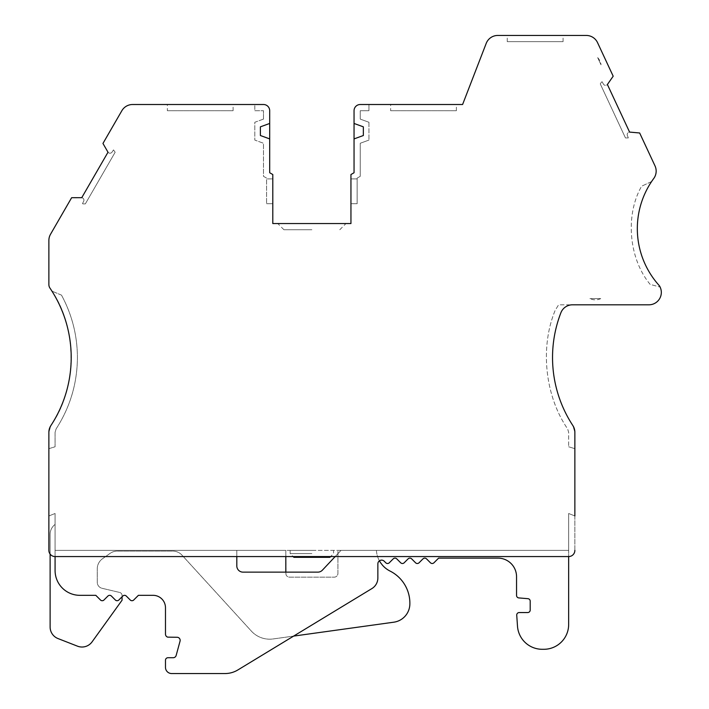 <?xml version="1.0" encoding="UTF-8"?>
<svg xmlns="http://www.w3.org/2000/svg" width="709" height="709" viewBox="0 0 709 709"><rect width="100%" height="100%" fill="white"/><g stroke="black" fill="none" stroke-linecap="round" stroke-linejoin="round"><path stroke-width="0.53" stroke-dasharray="3.54 2.66" d="M48.877 448.673L55.08 446.776L55.08 432.322L56.1 428.927C70.129 407.196 77.237 383.392 77.414 357.522C77.316 335.401 72.008 314.601 61.497 295.13C72.008 314.601 77.316 335.401 77.414 357.522C77.237 383.392 70.129 407.196 56.1 428.927L55.08 432.322L55.08 446.776L48.877 448.673L48.877 432.322L50.906 425.524A12.407 12.407 0 0 0 48.877 432.322L50.906 425.524C77.246 388.479 77.706 328.595 51.952 291.142C77.706 328.595 77.246 388.479 50.906 425.524A124.057 124.057 0 0 0 49.94 288.067A6.204 6.204 0 0 1 48.877 284.593L48.877 240.44A12.407 12.407 0 0 1 50.543 234.236L71.636 197.705L81.748 197.687L107.998 152.222L81.748 197.687A2.481 2.481 0 0 1 83.697 201.196L82.492 203.616L82.971 203.891L82.492 203.616L83.697 201.196A2.481 2.481 0 0 0 81.748 197.687L107.998 152.222A2.481 2.481 0 0 0 112.013 152.151A2.481 2.481 0 0 1 107.998 152.222L102.956 143.448L121.859 110.71A12.407 12.407 0 0 1 132.601 104.507L254.806 104.507L254.806 110.71L254.806 104.507L263.491 104.507A6.204 6.204 0 0 1 269.695 110.71L269.695 172.739L272.797 174.529L272.797 223.548L350.946 223.548L350.946 174.529L354.048 172.739L354.048 110.71A6.204 6.204 0 0 1 360.252 104.507L462.596 104.507L486.206 43.382A12.407 12.407 0 0 1 497.771 35.45L586.281 35.45A12.407 12.407 0 0 1 597.527 42.611L613.188 76.209L607.4 84.504L629.583 132.087L607.4 84.504A2.481 2.481 0 0 1 603.403 84.087L602.118 81.721L601.622 81.952L602.118 81.721L603.403 84.087A2.481 2.481 0 0 0 607.4 84.504L629.583 132.087A2.481 2.481 0 0 0 627.341 135.41A2.481 2.481 0 0 1 629.583 132.087L639.66 132.982L655.001 165.879A12.407 12.407 0 0 1 653.964 178.181A84.894 84.894 0 0 0 659.388 285.745A12.407 12.407 0 0 1 648.921 304.808L572.464 304.808C566.996 305.092 563.141 307.741 560.899 312.74C563.141 307.741 566.996 305.092 572.464 304.808L558.595 304.808L555.112 310.498C539.868 347.445 544.999 395.985 567.643 428.927L568.662 432.322L568.662 446.776L568.662 432.322L567.643 428.927C544.999 395.985 539.868 347.445 555.112 310.498L558.595 304.808L572.464 304.808A12.407 12.407 0 0 0 560.899 312.74C555.351 327.15 552.559 342.075 552.533 357.522C552.559 342.075 555.351 327.15 560.899 312.74A124.057 124.057 0 0 0 572.837 425.524C559.463 404.83 552.701 382.16 552.533 357.522C552.701 382.16 559.463 404.83 572.837 425.524L574.866 432.322A12.407 12.407 0 0 0 572.837 425.524L574.866 432.322L574.866 550.37A6.204 6.204 0 0 1 568.662 556.565A6.204 6.204 0 0 0 574.866 550.37A6.204 6.204 0 0 1 568.662 556.565L568.662 513.493L574.866 515.948L568.662 513.493L568.662 550.37L341.02 550.37L568.653 550.37L341.02 550.37L568.653 550.37L568.653 556.565L55.08 556.565L568.662 556.565L335.18 556.565L341.02 550.37L322.382 570.178A6.204 6.204 0 0 1 317.862 572.136L243.019 572.136A6.204 6.204 0 0 1 236.815 565.933L236.815 550.37L55.08 550.37L55.08 524.438A12.407 12.407 0 0 0 50.117 534.364L50.117 627.004A12.407 12.407 0 0 0 58.005 638.561L77.494 646.174A12.407 12.407 0 0 0 92.073 641.867L122.063 600.204L122.063 595.471A3.102 3.102 0 0 0 119.679 592.449L102.034 588.284A6.204 6.204 0 0 1 97.257 582.249L97.257 568.884A12.407 12.407 0 0 1 102.495 558.754L110.09 553.383A12.407 12.407 0 0 1 117.251 551.106L172.828 551.106A12.407 12.407 0 0 1 181.991 555.147L251.367 631.107A24.815 24.815 0 0 0 273.098 638.951L393.814 622.192A18.611 18.611 0 0 0 409.855 604.343A35.973 35.973 0 0 0 390.047 571.064A24.815 24.815 0 0 1 382.47 565.188L380.928 563.221A24.815 24.815 0 0 1 376.417 550.37L337.918 550.37L337.918 573.439A3.722 3.722 0 0 1 334.196 577.161L289.538 577.161A3.722 3.722 0 0 1 286.011 574.618L285.816 572.136M311.871 550.37L290.158 550.37L311.871 550.37M311.871 553.605L290.158 553.605L311.871 553.605M293.881 557.327L329.862 557.327M430.372 562.707L426.508 558.843A2.481 2.481 0 0 0 424.753 558.116A2.481 2.481 0 0 1 426.508 558.843A2.481 2.481 0 0 0 422.998 558.843A2.481 2.481 0 0 1 424.753 558.116A2.481 2.481 0 0 0 422.998 558.843L419.134 562.707L422.998 558.843M415.483 562.707L411.628 558.843A2.481 2.481 0 0 0 409.873 558.116A2.481 2.481 0 0 1 411.628 558.843A2.481 2.481 0 0 0 408.118 558.843A2.481 2.481 0 0 1 409.873 558.116A2.481 2.481 0 0 0 408.118 558.843L404.183 562.778L408.118 558.843M404.254 562.707L404.183 562.778A2.481 2.481 0 0 1 400.674 562.778A2.481 2.481 0 0 0 404.183 562.778A2.481 2.481 0 0 1 400.674 562.778L396.739 558.843A2.481 2.481 0 0 0 394.984 558.116A2.481 2.481 0 0 1 396.739 558.843A2.481 2.481 0 0 0 393.229 558.843A2.481 2.481 0 0 1 394.984 558.116A2.481 2.481 0 0 0 393.229 558.843L389.294 562.778L393.229 558.843M384.216 561.209L385.785 562.778L384.216 561.209A3.722 3.722 0 0 0 381.584 560.119A3.722 3.722 0 0 1 384.216 561.209A3.722 3.722 0 0 0 377.862 563.841A3.722 3.722 0 0 1 381.584 560.119A3.722 3.722 0 0 0 377.862 563.841L377.862 577.977A12.407 12.407 0 0 1 371.897 588.576A12.407 12.407 0 0 0 377.862 577.977A12.407 12.407 0 0 1 371.897 588.576L293.632 636.097L273.098 638.951A24.815 24.815 0 0 1 251.367 631.107L181.991 555.147A12.407 12.407 0 0 0 172.828 551.106L117.251 551.106A12.407 12.407 0 0 0 110.09 553.383L102.495 558.754A12.407 12.407 0 0 0 97.257 568.884L97.257 582.249A6.204 6.204 0 0 0 102.034 588.284L119.679 592.449A3.102 3.102 0 0 1 122.063 595.471L122.063 596.783M138.406 595.33L153.082 595.33L138.406 595.33L133.584 600.142A2.481 2.481 0 0 1 130.394 600.142A2.481 2.481 0 0 0 133.584 600.142A2.481 2.481 0 0 1 130.394 600.142L126.299 596.056A2.481 2.481 0 0 0 124.545 595.33A2.481 2.481 0 0 1 126.299 596.056A2.481 2.481 0 0 0 122.79 596.056A2.481 2.481 0 0 1 124.545 595.33A2.481 2.481 0 0 0 122.79 596.056L118.695 600.142A2.481 2.481 0 0 1 115.505 600.142A2.481 2.481 0 0 0 118.695 600.142A2.481 2.481 0 0 1 115.505 600.142L111.419 596.056A2.481 2.481 0 0 0 107.91 596.056A2.481 2.481 0 0 1 109.665 595.33A2.481 2.481 0 0 0 107.91 596.056L103.815 600.142A2.481 2.481 0 0 1 100.625 600.142A2.481 2.481 0 0 0 103.815 600.142A2.481 2.481 0 0 1 100.625 600.142L95.804 595.33L100.465 599.991L95.804 595.33L79.887 595.33A24.815 24.815 0 0 1 55.08 570.523A24.815 24.815 0 0 0 79.887 595.33A24.815 24.815 0 0 1 55.08 570.523L55.08 528.595L55.08 556.565L285.816 556.565L285.816 550.37L55.08 550.37L55.08 524.438A12.407 12.407 0 0 0 50.117 534.364L50.117 554.084M311.871 223.548L345.983 223.548L311.871 223.548M311.871 229.751L283.954 229.751L311.871 229.751M507.254 41.654L563.079 41.654L507.254 41.654L507.254 35.45L563.079 35.45L507.254 35.45M563.079 41.654L563.079 35.45M390.641 110.71L456.392 110.71L390.641 110.71L390.641 104.507M456.392 110.71L456.392 104.507M167.351 110.71L233.093 110.71L167.351 110.71L167.351 104.507L233.093 104.507L167.351 104.507M233.093 110.71L233.093 104.507M651.598 181.548C642.203 195.844 637.444 211.548 637.329 228.653C637.444 211.548 642.203 195.844 651.598 181.548L641.61 186.228L651.598 181.548M659.388 285.745C644.968 269.447 637.621 250.41 637.329 228.653C637.621 250.41 644.968 269.447 659.388 285.745L660.123 287.065L659.388 285.745M48.877 432.322L48.877 550.37L48.877 515.948L55.08 513.493L55.08 550.37L568.662 550.37L568.653 624.487L568.653 550.37L55.08 550.37L236.815 550.37L55.08 550.37L236.815 550.37L236.815 556.565M48.877 515.948L55.08 513.493L55.08 550.37L285.816 550.37L286.011 574.618A3.722 3.722 0 0 0 289.538 577.161L334.196 577.161A3.722 3.722 0 0 0 337.918 573.439L337.918 550.37L376.417 550.37A24.815 24.815 0 0 0 379.421 560.81M600.266 83.884L625.471 137.945L628.325 137.918L627.341 135.41L628.325 137.918L625.471 137.945L600.266 83.884L601.622 81.952L600.266 83.884M85.337 203.882L115.159 152.231L113.502 149.909L112.013 152.151L113.502 149.909L115.159 152.231L85.337 203.882L82.971 203.891L85.337 203.882M650.18 284.406C628.803 258.829 624.984 215.119 641.61 186.228C624.984 215.119 628.803 258.829 650.18 284.406L660.123 287.065L650.18 284.406M368.937 122.267L368.937 140.09L368.937 122.267L360.252 119.103L360.252 110.71L368.937 110.71L368.937 104.507L368.937 110.71L360.252 110.71L360.252 119.103L368.937 122.267M263.491 119.103L254.806 122.267L254.806 140.09L263.491 143.253L263.491 176.319L266.593 178.11L266.593 203.696L266.593 178.89L272.797 178.89L266.593 178.89L266.593 178.11L263.491 176.319L263.491 143.253L254.806 140.09L254.806 122.267L263.491 119.103L263.491 110.71L263.491 119.103M272.797 203.696L266.593 203.696L272.797 203.696M357.15 203.696L350.946 203.696L357.15 203.696L357.15 178.11L360.252 176.319L360.252 143.253L368.937 140.09L360.252 143.253L360.252 176.319L357.15 178.11L357.15 178.89L350.946 178.89L357.15 178.89L357.15 203.696M48.877 550.37A6.204 6.204 0 0 0 55.08 556.565A6.204 6.204 0 0 1 48.877 550.37A6.204 6.204 0 0 0 55.08 556.565M254.806 110.71L263.491 110.71L254.806 110.71M574.866 448.673L568.662 446.776L574.866 448.673L574.866 432.322M290.158 550.37L290.158 553.605L293.118 556.565L330.616 556.565L333.576 553.605L333.576 550.37M497.771 35.45L497.328 35.45A12.407 12.407 0 0 1 497.771 35.45M574.866 515.948L574.866 550.37M354.048 138.911L363.354 135.516L363.354 126.84L354.048 123.455M269.695 123.455L260.389 126.84L260.389 135.516L269.695 138.911M61.497 295.13L51.952 291.142L61.497 295.13M55.08 528.595L55.08 570.523L55.08 528.595A12.407 12.407 0 0 1 55.08 528.329A12.407 12.407 0 0 0 55.08 528.595A12.407 12.407 0 0 1 55.08 528.329A12.407 12.407 0 0 0 55.08 528.595M109.665 595.33A2.481 2.481 0 0 1 111.419 596.056A2.481 2.481 0 0 0 109.665 595.33M153.082 595.33A12.407 12.407 0 0 1 165.481 607.737L165.481 634.165A3.102 3.102 0 0 0 167.714 637.143L177.055 637.267A3.102 3.102 0 0 1 180.051 641.184L176.16 655.444A3.102 3.102 0 0 1 173.164 657.73L167.962 657.73A2.481 2.481 0 0 0 165.481 660.212L165.481 667.346A6.204 6.204 0 0 0 171.684 673.55L225.001 673.55A24.815 24.815 0 0 0 237.878 669.943L371.897 588.576L237.878 669.943A24.815 24.815 0 0 1 225.001 673.55L171.684 673.55A6.204 6.204 0 0 1 165.481 667.346L165.481 660.212A2.481 2.481 0 0 1 167.962 657.73L173.164 657.73A3.102 3.102 0 0 0 176.16 655.444L180.051 641.184A3.102 3.102 0 0 0 177.055 637.267L167.714 637.143A3.102 3.102 0 0 1 165.481 634.165L165.481 607.737A12.407 12.407 0 0 0 153.082 595.33A12.407 12.407 0 0 1 165.481 607.737L165.481 632.924M389.365 562.707L389.294 562.778A2.481 2.481 0 0 1 385.785 562.778A2.481 2.481 0 0 0 389.294 562.778A2.481 2.481 0 0 1 385.785 562.778L385.714 562.707M411.628 558.843L415.554 562.778A2.481 2.481 0 0 0 419.063 562.778L419.063 562.778A2.481 2.481 0 0 1 415.554 562.778L411.628 558.843M426.508 558.843L430.443 562.778A2.481 2.481 0 0 0 433.952 562.778L438.614 558.116L497.948 558.116A18.611 18.611 0 0 1 516.551 576.727L516.551 595.454A2.481 2.481 0 0 0 518.802 597.917L527.957 598.68A2.481 2.481 0 0 1 530.199 601.152L530.199 610.068A2.481 2.481 0 0 1 527.718 612.549L519.21 612.549A2.481 2.481 0 0 0 516.737 615.199L517.49 626.18A24.815 24.815 0 0 0 542.243 649.293L543.847 649.293A24.815 24.815 0 0 0 568.653 624.487A24.815 24.815 0 0 1 543.847 649.293L542.243 649.293A24.815 24.815 0 0 1 517.49 626.18L516.737 615.199A2.481 2.481 0 0 1 519.21 612.549L527.718 612.549A2.481 2.481 0 0 0 530.199 610.068L530.199 601.152A2.481 2.481 0 0 0 527.957 598.68L518.802 597.917A2.481 2.481 0 0 1 516.551 595.454L516.551 576.727A18.611 18.611 0 0 0 497.948 558.116L438.614 558.116L433.952 562.778A2.481 2.481 0 0 1 430.443 562.778L426.508 558.843M177.055 637.267L167.714 637.143A3.102 3.102 0 0 1 165.481 634.165M176.16 655.444L180.051 641.184M165.481 667.346L165.481 660.212A2.481 2.481 0 0 1 167.962 657.73L173.164 657.73M237.878 669.943A24.815 24.815 0 0 1 225.001 673.55M419.063 562.778A2.481 2.481 0 0 1 415.554 562.778M433.952 562.778A2.481 2.481 0 0 1 430.443 562.778M530.199 610.068L530.199 601.152A2.481 2.481 0 0 0 527.957 598.68L518.802 597.917A2.481 2.481 0 0 1 516.551 595.454L516.551 576.727A18.611 18.611 0 0 0 497.948 558.116M516.737 615.199A2.481 2.481 0 0 1 519.21 612.549L527.718 612.549M568.653 624.487A24.815 24.815 0 0 1 543.847 649.293L542.243 649.293A24.815 24.815 0 0 1 517.49 626.18M317.862 572.136A6.204 6.204 0 0 0 322.382 570.178L341.02 550.37L322.382 570.178A6.204 6.204 0 0 1 317.862 572.136L243.019 572.136L317.862 572.136M236.815 565.933A6.204 6.204 0 0 0 243.019 572.136A6.204 6.204 0 0 1 236.815 565.933L236.815 550.37L236.815 565.933M597.678 57.624A13.028 13.028 0 0 1 601.037 64.82L597.678 57.624L601.037 64.82M600.736 298.604A12.407 12.407 0 0 1 589.923 298.604L600.736 298.604L589.923 298.604M283.954 229.751L277.76 223.548M339.779 229.751L345.983 223.548"/><path stroke-width="1.06" d="M48.877 448.673L48.877 432.322A12.407 12.407 0 0 1 50.906 425.524A124.057 124.057 0 0 0 49.94 288.067A6.204 6.204 0 0 1 48.877 284.593L48.877 240.44A12.407 12.407 0 0 1 50.543 234.236L71.636 197.705L81.748 197.687L107.998 152.222L102.956 143.448L121.859 110.71A12.407 12.407 0 0 1 132.601 104.507L263.491 104.507A6.204 6.204 0 0 1 269.695 110.71L269.695 172.739L272.797 174.529L272.797 223.548L350.946 223.548L350.946 174.529L354.048 172.739L354.048 138.911L363.354 135.516L363.354 126.84L354.048 123.455L354.048 110.71A6.204 6.204 0 0 1 360.252 104.507L462.596 104.507L486.206 43.382A12.407 12.407 0 0 1 497.771 35.45L586.281 35.45A12.407 12.407 0 0 1 597.527 42.611L613.188 76.209L607.4 84.504L629.583 132.087L639.66 132.982L655.001 165.879A12.407 12.407 0 0 1 653.964 178.181A84.894 84.894 0 0 0 659.388 285.745A12.407 12.407 0 0 1 648.921 304.808L572.464 304.808A12.407 12.407 0 0 0 560.899 312.74A124.057 124.057 0 0 0 572.837 425.524A12.407 12.407 0 0 1 574.866 432.322L574.866 515.948M236.815 556.565L236.815 565.933A6.204 6.204 0 0 0 243.019 572.136L317.862 572.136A6.204 6.204 0 0 0 322.382 570.178L335.18 556.565L330.616 556.565L329.862 557.327L293.881 557.327L293.118 556.565L285.816 556.565L285.816 572.136M424.753 558.116A2.481 2.481 0 0 0 422.998 558.843L419.063 562.778A2.481 2.481 0 0 1 415.554 562.778L411.628 558.843A2.481 2.481 0 0 0 408.118 558.843L404.183 562.778A2.481 2.481 0 0 1 400.674 562.778L396.739 558.843A2.481 2.481 0 0 0 393.229 558.843L389.294 562.778A2.481 2.481 0 0 1 385.785 562.778L384.216 561.209A3.722 3.722 0 0 0 377.862 563.841L377.862 577.977A12.407 12.407 0 0 1 371.897 588.576L237.878 669.943A24.815 24.815 0 0 1 225.001 673.55L171.684 673.55A6.204 6.204 0 0 1 165.481 667.346L165.481 660.212A2.481 2.481 0 0 1 167.962 657.73L173.164 657.73A3.102 3.102 0 0 0 176.16 655.444L180.051 641.184A3.102 3.102 0 0 0 177.055 637.267L167.714 637.143A3.102 3.102 0 0 1 165.481 634.165L165.481 607.737A12.407 12.407 0 0 0 153.082 595.33L138.406 595.33L133.584 600.142A2.481 2.481 0 0 1 130.394 600.142L126.299 596.056A2.481 2.481 0 0 0 122.79 596.056L118.695 600.142A2.481 2.481 0 0 1 115.505 600.142L111.419 596.056A2.481 2.481 0 0 0 107.91 596.056L103.815 600.142A2.481 2.481 0 0 1 100.625 600.142L95.804 595.33L79.887 595.33A24.815 24.815 0 0 1 55.08 570.523L55.08 556.565L568.662 556.565L568.653 624.487A24.815 24.815 0 0 1 543.847 649.293L542.243 649.293A24.815 24.815 0 0 1 517.49 626.18L516.737 615.199A2.481 2.481 0 0 1 519.21 612.549L527.718 612.549A2.481 2.481 0 0 0 530.199 610.068L530.199 601.152A2.481 2.481 0 0 0 527.957 598.68L518.802 597.917A2.481 2.481 0 0 1 516.551 595.454L516.551 576.727A18.611 18.611 0 0 0 497.948 558.116L438.614 558.116L433.952 562.778A2.481 2.481 0 0 1 430.443 562.778L426.508 558.843A2.481 2.481 0 0 0 424.753 558.116M456.392 104.507L390.641 104.507L456.392 104.507M354.048 123.455L354.048 138.911M574.866 448.673L574.866 432.322M48.877 515.948L48.877 550.37A6.204 6.204 0 0 0 55.08 556.565M48.877 432.322L48.877 550.37M269.695 123.455L260.389 126.84L260.389 135.516L269.695 138.911M568.653 624.487L568.653 556.565A6.204 6.204 0 0 0 574.866 550.37M153.082 595.33L138.406 595.33M165.481 634.165L165.481 632.924M180.051 641.184A3.102 3.102 0 0 0 177.055 637.267M173.164 657.73A3.102 3.102 0 0 0 176.16 655.444M225.001 673.55L171.684 673.55A6.204 6.204 0 0 1 165.481 667.346M379.421 560.81A24.815 24.815 0 0 0 380.928 563.221L382.47 565.188A24.815 24.815 0 0 0 390.047 571.064A35.973 35.973 0 0 1 409.855 604.343A18.611 18.611 0 0 1 393.814 622.192L293.632 636.097L237.878 669.943M385.714 562.707L384.216 561.209M393.229 558.843L389.365 562.707M408.118 558.843L404.254 562.707M422.998 558.843L419.063 562.778M497.948 558.116L438.614 558.116L433.952 562.778M527.718 612.549A2.481 2.481 0 0 0 530.199 610.068M517.49 626.18L516.737 615.199M50.117 554.084L50.117 627.004A12.407 12.407 0 0 0 58.005 638.561L77.494 646.174A12.407 12.407 0 0 0 92.073 641.867L122.063 600.204L122.063 596.783"/></g></svg>
